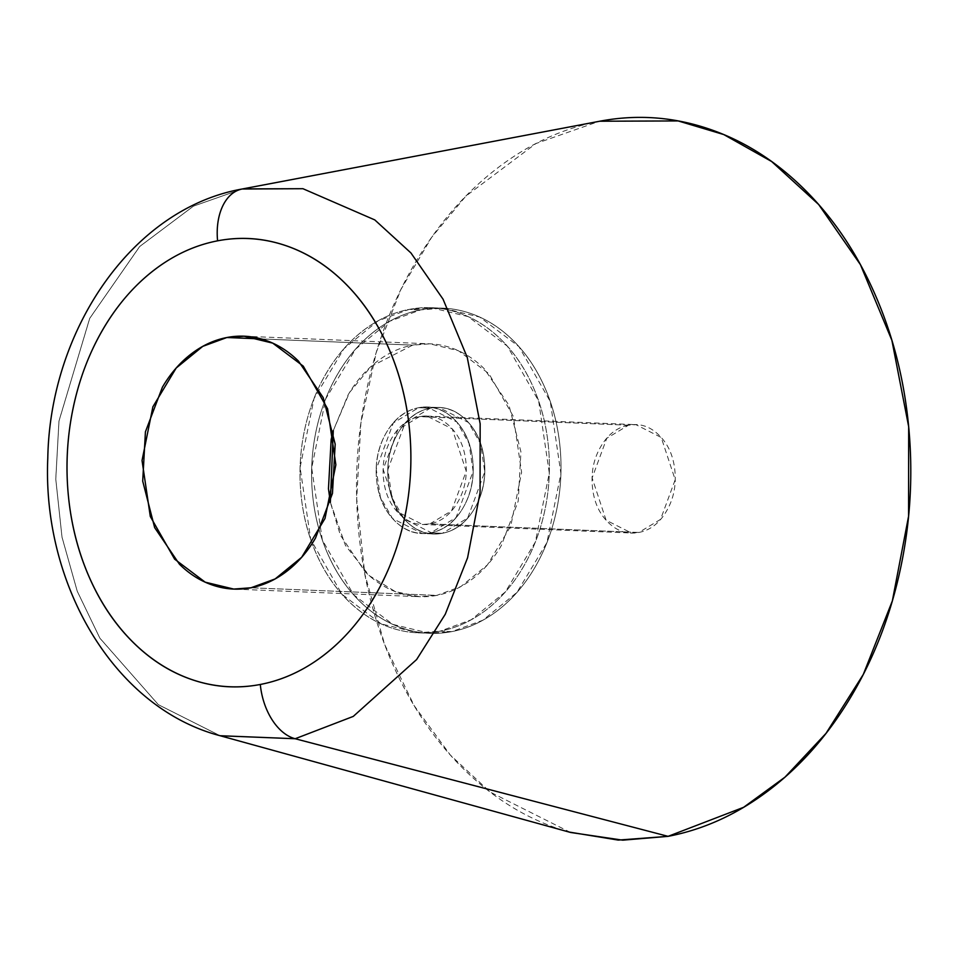 <?xml version="1.0" encoding="UTF-8"?>
<svg xmlns="http://www.w3.org/2000/svg" width="958" height="958" viewBox="0 0 958 958"><rect width="100%" height="100%" fill="white"/><g stroke="black" fill="none" stroke-linecap="round" stroke-linejoin="round"><path stroke-width="0.72" stroke-dasharray="4.79 3.59" d="M412.647 345.131L261.199 338.928L412.647 345.131C425.4 342.677 437.986 343.503 450.392 347.586C462.786 351.67 474.066 358.711 484.221 368.71L508.985 405.306L520.924 451.781L518.218 501.07L501.262 545.677C493.37 559.137 483.826 570.178 472.653 578.8C461.469 587.41 449.506 592.942 436.74 595.397L460.882 586.547L487.442 564.885L510.746 526.098L521.607 472.402L513.344 416.419L489.011 373.764L458.463 350.748L429.879 343.838L412.647 345.131L370.938 366.555L349.514 392.529L333.288 430.609L348.125 394.852C356.017 381.38 365.561 370.339 376.734 361.729C387.918 353.119 399.881 347.586 412.647 345.131M330.354 502.303L345.467 545.473L369.285 575.65L395.426 591.673L419.508 596.69L436.74 595.397L250.996 587.781L436.74 595.397C423.975 597.84 411.401 597.026 398.995 592.942C386.601 588.859 375.32 581.817 365.166 571.806L340.389 535.223L330.342 502.327M242.123 189.013L193.408 206.174L139.605 246.601L89.657 318.475L58.953 421.209L55.78 479.311L62.03 537.282L77.275 591.314L99.943 638.279L158.429 704.729L220.208 735.756M220.077 735.72L158.286 704.621L99.824 638.076L77.191 591.074L61.983 537.007L55.768 479.036L58.989 420.933L89.765 318.26L139.748 246.457L193.54 206.102L242.242 188.989L599.229 121.319L535.869 143.58L465.887 196.103L431.651 237.321L400.875 289.532L376.338 352.185L360.879 423.149L356.711 498.747L364.818 574.177L384.637 644.483L414.119 705.603L450.344 755.048L490.209 792.086L570.585 832.466M628.496 425.208L419.532 416.634L426.909 416.083L452.26 428.909L466.223 471.18L451.589 510.818L429.855 523.894L638.818 532.456L660.553 519.38L675.198 479.742L661.224 437.471L635.884 424.645L628.496 425.208L606.773 438.273L592.128 477.91L606.091 520.194L631.442 533.007L638.818 532.456L429.855 523.894C441.243 521.703 450.464 514.602 457.505 502.579C464.558 490.568 467.36 477.156 465.935 462.343C464.51 447.53 459.265 435.662 450.2 426.741C441.147 417.82 430.92 414.443 419.532 416.634C408.144 418.826 398.923 425.927 391.882 437.938C384.829 449.961 382.026 463.373 383.451 478.186C384.876 492.987 390.122 504.854 399.175 513.787C408.24 522.709 418.466 526.074 429.855 523.894L422.466 524.445L397.127 511.62L383.164 469.348L397.798 429.711L419.532 416.634L628.496 425.208C639.884 423.017 650.111 426.382 659.176 435.315C668.229 444.237 673.474 456.104 674.899 470.905C676.324 485.718 673.522 499.13 666.469 511.153C659.427 523.164 650.207 530.277 638.818 532.456C627.43 534.648 617.203 531.271 608.15 522.35C599.085 513.428 593.84 501.561 592.415 486.748C590.99 471.947 593.804 458.523 600.846 446.512C607.887 434.489 617.108 427.388 628.496 425.208M430.274 408.168A63.264 48.463 -87.7 0 0 387.81 471.875A63.264 48.463 -87.7 0 0 429.879 533.594A63.264 48.463 -87.7 0 0 442.321 533.307L430.717 532.828A63.264 48.463 92.3 0 1 418.275 533.115A63.264 48.463 92.3 0 1 376.195 471.396A63.264 48.463 92.3 0 1 418.67 407.701L430.274 408.168C416.993 410.731 406.24 419.017 398.013 433.028C389.798 447.051 386.517 462.702 388.182 479.982C389.846 497.262 395.965 511.105 406.539 521.511C417.113 531.929 429.04 535.857 442.321 533.307C455.613 530.756 466.366 522.469 474.581 508.447C482.808 494.424 486.077 478.772 484.425 461.505C482.76 444.225 476.641 430.381 466.067 419.963C455.493 409.557 443.566 405.617 430.274 408.168L418.67 407.701A63.264 48.463 92.3 0 1 431.112 407.401A63.264 48.463 92.3 0 1 473.18 469.133A63.264 48.463 92.3 0 1 430.717 532.828L442.321 533.307A63.264 48.463 -87.7 0 0 484.796 469.612A63.264 48.463 -87.7 0 0 442.728 407.88A63.264 48.463 -87.7 0 0 430.274 408.168L418.67 407.701C431.95 405.15 443.889 409.078 454.451 419.484C465.025 429.902 471.144 443.746 472.809 461.026C474.473 478.305 471.192 493.945 462.977 507.968C454.763 521.99 444.009 530.277 430.717 532.828C417.425 535.378 405.497 531.451 394.924 521.032C384.362 510.626 378.242 496.783 376.578 479.503C374.913 462.223 378.194 446.572 386.409 432.561C394.624 418.538 405.378 410.252 418.67 407.701L427.28 407.054L456.846 422.011L469.013 443.338L473.144 471.336L456.068 517.571L430.717 532.828L442.321 533.307L467.672 518.05L484.76 471.803L480.629 443.817L468.462 422.49L438.896 407.521L430.274 408.168L404.935 423.424L387.846 469.671L391.978 497.657L404.144 518.985L433.711 533.953L442.321 533.307L422.107 533.474L392.529 518.518L380.362 497.178L376.231 469.192L393.319 422.957L418.67 407.701L430.274 408.168C443.566 405.617 455.493 409.557 466.067 419.963C476.641 430.381 482.76 444.225 484.425 461.505C486.077 478.772 482.808 494.424 474.581 508.447C466.366 522.469 455.613 530.756 442.321 533.307C429.04 535.857 417.113 531.929 406.539 521.511C395.965 511.105 389.846 497.262 388.182 479.982C386.517 462.702 389.798 447.051 398.013 433.028C406.24 419.017 416.993 410.731 430.274 408.168M420.813 309.853L409.198 309.386L431.351 307.722L468.115 316.607L507.381 346.185L538.671 401.043L549.293 473.012L535.342 542.06L505.369 591.924L471.216 619.766L440.189 631.142L451.793 631.621L482.832 620.245L516.973 592.391L546.946 542.539L560.909 473.48L550.287 401.522L518.996 346.664L479.73 317.074L442.967 308.189L420.813 309.853L389.774 321.229L355.634 349.083L325.66 398.947L311.697 467.995L322.319 539.965L353.61 594.81L392.876 624.4L429.639 633.286L451.793 631.621L440.189 631.142C456.595 627.993 471.983 620.88 486.353 609.803C500.723 598.726 512.985 584.536 523.14 567.22C533.283 549.904 540.552 530.792 544.934 509.884C549.317 488.963 550.479 467.839 548.419 446.5C546.371 425.172 541.258 405.246 533.079 386.745C524.9 368.243 514.278 352.556 501.226 339.707C488.173 326.846 473.671 317.793 457.732 312.536C441.782 307.279 425.603 306.225 409.198 309.386C392.792 312.536 377.404 319.649 363.034 330.726C348.664 341.79 336.402 355.993 326.247 373.309C316.104 390.613 308.835 409.737 304.452 430.645C300.07 451.565 298.908 472.689 300.968 494.029C303.015 515.356 308.129 535.283 316.308 553.784C324.487 572.285 335.096 587.972 348.161 600.822C361.214 613.683 375.716 622.736 391.654 627.993C407.605 633.25 423.771 634.292 440.189 631.142L418.023 632.807L381.272 623.921L341.994 594.331L310.715 539.486L300.094 467.516L314.044 398.468L344.018 348.604L378.159 320.762L409.198 309.386L420.813 309.853C437.219 306.704 453.397 307.757 469.336 313.015C485.287 318.26 499.789 327.325 512.841 340.174C525.894 353.035 536.504 368.722 544.683 387.224C552.862 405.725 557.975 425.639 560.035 446.979C562.083 468.318 560.921 489.442 556.538 510.351C552.155 531.271 544.898 550.383 534.744 567.699C524.601 585.015 512.338 599.205 497.968 610.282C483.586 621.359 468.199 628.472 451.793 631.621C435.387 634.771 419.209 633.717 403.27 628.472C387.319 623.215 372.818 614.162 359.765 601.301C346.712 588.44 336.09 572.764 327.923 554.263C319.744 535.75 314.631 515.835 312.571 494.496C310.512 473.168 311.685 452.044 316.056 431.124C320.439 410.204 327.708 391.092 337.863 373.776C348.005 356.46 360.268 342.269 374.638 331.193C389.008 320.116 404.408 313.003 420.813 309.853A162.68 124.624 -87.7 0 0 311.601 473.659A162.68 124.624 -87.7 0 0 419.784 632.364A162.68 124.624 -87.7 0 0 451.793 631.621C468.199 628.472 483.586 621.359 497.968 610.282C512.338 599.205 524.601 585.015 534.744 567.699C544.898 550.383 552.155 531.271 556.538 510.351C560.921 489.442 562.083 468.318 560.035 446.979C557.975 425.639 552.862 405.725 544.683 387.224C536.504 368.722 525.894 353.035 512.841 340.174C499.789 327.325 485.287 318.26 469.336 313.015C453.397 307.757 437.219 306.704 420.813 309.853C404.408 313.003 389.008 320.116 374.638 331.193C360.268 342.269 348.005 356.46 337.863 373.776C327.708 391.092 320.439 410.204 316.056 431.124C311.685 452.044 310.512 473.168 312.571 494.496C314.631 515.835 319.744 535.75 327.923 554.263C336.09 572.764 346.712 588.44 359.765 601.301C372.818 614.162 387.319 623.215 403.27 628.472C419.209 633.717 435.387 634.771 451.793 631.621A162.68 124.624 -87.7 0 0 560.993 467.827A162.68 124.624 -87.7 0 0 452.823 309.111A162.68 124.624 -87.7 0 0 420.813 309.853M599.66 121.235L599.229 121.319C562.777 128.312 528.577 144.119 496.639 168.74C464.69 193.348 437.447 224.891 414.898 263.366C392.337 301.842 376.195 344.317 366.459 390.792C356.723 437.279 354.137 484.221 358.699 531.63C363.262 579.039 374.638 623.311 392.804 664.421C410.982 705.543 434.573 740.39 463.576 768.963C492.592 797.535 524.804 817.665 560.238 829.341L569.004 832.035M599.744 121.223L242.242 188.989M440.189 631.142A162.68 124.624 92.3 0 1 408.18 631.897A162.68 124.624 92.3 0 1 299.998 473.18A162.68 124.624 92.3 0 1 409.198 309.386A162.68 124.624 92.3 0 1 441.207 308.632A162.68 124.624 92.3 0 1 549.389 467.348A162.68 124.624 92.3 0 1 440.189 631.142C423.771 634.292 407.605 633.25 391.654 627.993C375.716 622.736 361.214 613.683 348.161 600.822C335.096 587.972 324.487 572.285 316.308 553.784C308.129 535.283 303.015 515.356 300.968 494.029C298.908 472.689 300.07 451.565 304.452 430.645C308.835 409.737 316.104 390.613 326.247 373.309C336.402 355.993 348.664 341.79 363.034 330.726C377.404 319.649 392.792 312.536 409.198 309.386C425.603 306.225 441.782 307.279 457.732 312.536C473.671 317.793 488.173 326.846 501.226 339.707C514.278 352.556 524.9 368.243 533.079 386.745C541.258 405.246 546.371 425.172 548.419 446.5C550.479 467.839 549.317 488.963 544.934 509.884C540.552 530.792 533.283 549.904 523.14 567.22C512.985 584.536 500.723 598.726 486.353 609.803C471.983 620.88 456.595 627.993 440.189 631.142M430.717 532.828C444.009 530.277 454.763 521.99 462.977 507.968C471.192 493.945 474.473 478.305 472.809 461.026C471.144 443.746 465.025 429.902 454.451 419.484C443.889 409.078 431.95 405.15 418.67 407.701C405.378 410.252 394.624 418.538 386.409 432.561C378.194 446.572 374.913 462.223 376.578 479.503C378.242 496.783 384.362 510.626 394.924 521.032C405.497 531.451 417.425 535.378 430.717 532.828M244.122 336.222L429.879 343.838M426.909 416.083L635.884 424.645M433.711 533.953L422.107 533.474L433.711 533.953M431.351 307.722L442.967 308.189L431.351 307.722M418.023 632.807L429.639 633.286L418.023 632.807M438.896 407.521L427.28 407.054L438.896 407.521M422.466 524.445L631.442 533.007M235.572 589.146L419.508 596.69"/><path stroke-width="1.44" d="M261.199 338.928L226.89 337.515L244.122 336.222L272.719 343.132L303.267 366.148L327.6 408.815L335.863 464.786L325.001 518.482L301.686 557.269L275.138 578.931L250.996 587.781C263.749 585.326 275.724 579.794 286.909 571.184C298.082 562.562 307.614 551.533 315.517 538.061L332.462 493.454L335.18 444.165L323.241 397.69L298.477 361.094C288.322 351.095 277.042 344.054 264.636 339.97C252.241 335.887 239.656 335.06 226.89 337.515C214.137 339.97 202.162 345.503 190.989 354.113C179.805 362.723 170.273 373.764 162.381 387.236L145.424 431.83L142.706 481.132L154.645 527.607L179.421 564.19C189.564 574.201 200.845 581.243 213.251 585.326C225.645 589.409 238.231 590.224 250.996 587.781L233.764 589.074L205.168 582.165L174.631 559.149L150.298 516.482L142.035 460.511L152.885 406.803L176.2 368.028L202.761 346.365L226.89 337.515L261.199 338.928M220.208 735.756L570.585 832.466L622.76 840.166L668.085 836.346L295.172 738.738L353.251 716.416L416.61 659.559L445.266 614.258L467.588 557.748L480.078 492.628L480.15 423.783L467.241 357.382L443.051 299.183L410.934 252.948L374.782 219.909L302.932 188.702L242.182 189.001C132.336 208.473 50.044 329.708 47.792 458.092C42.104 584.224 113.99 707.998 220.208 735.756L295.172 738.738A54.223 34.308 -100.9 0 1 260.301 684.467A224.304 171.829 92.3 0 1 68.353 495.406A224.304 171.829 92.3 0 1 217.586 240.829A54.223 34.308 -100.9 0 1 242.182 189.001A54.223 34.308 79.1 0 0 217.586 240.829A224.304 171.829 92.3 0 1 409.545 429.891A224.304 171.829 92.3 0 1 260.301 684.467A54.223 34.308 79.1 0 0 295.172 738.738L220.077 735.72M330.342 502.327L328.462 488.748L331.169 439.447L333.288 430.597L330.354 502.303M569.004 832.035L618.221 840.082L668.085 836.346C704.549 829.341 738.75 813.534 770.687 788.925C802.624 764.316 829.867 732.774 852.428 694.299C874.977 655.823 891.12 613.348 900.855 566.861C910.591 520.386 913.178 473.444 908.615 426.035C904.053 378.626 892.676 334.354 874.51 293.232C856.344 252.11 832.753 217.262 803.738 188.69C774.735 160.118 742.51 140 707.076 128.324C671.642 116.648 635.693 114.313 599.229 121.319M242.625 188.918L302.932 188.702L374.782 219.909L410.934 252.948L443.051 299.183L467.241 357.382L480.15 423.783L480.078 492.628L467.588 557.748L445.266 614.258L416.61 659.559L353.251 716.416L295.172 738.738L668.085 836.346L743.624 807.307L784.973 777.154L826.024 733.349L863.302 674.432L892.341 600.929L908.579 516.23L908.675 426.693L891.886 340.341L860.416 264.636L818.647 204.497L771.633 161.519L723.769 134.563L678.168 120.936L599.744 121.223L242.625 188.918M217.586 240.829C240.207 236.482 262.516 237.931 284.49 245.176C306.476 252.421 326.474 264.911 344.473 282.634C362.471 300.357 377.105 321.984 388.385 347.491C399.654 373.009 406.707 400.468 409.545 429.891C412.371 459.301 410.766 488.424 404.731 517.272C398.684 546.108 388.673 572.465 374.674 596.331C360.687 620.209 343.778 639.776 323.96 655.044C304.141 670.313 282.921 680.12 260.301 684.467C237.68 688.814 215.382 687.365 193.396 680.12C171.41 672.875 151.412 660.385 133.413 642.662C115.415 624.939 100.782 603.312 89.513 577.806C78.233 552.287 71.179 524.816 68.353 495.406C65.515 465.995 67.12 436.86 73.167 408.024C79.203 379.188 89.214 352.831 103.213 328.965C117.211 305.087 134.108 285.52 153.927 270.252C173.745 254.984 194.965 245.176 217.586 240.829M233.764 589.074L235.572 589.146"/></g></svg>
